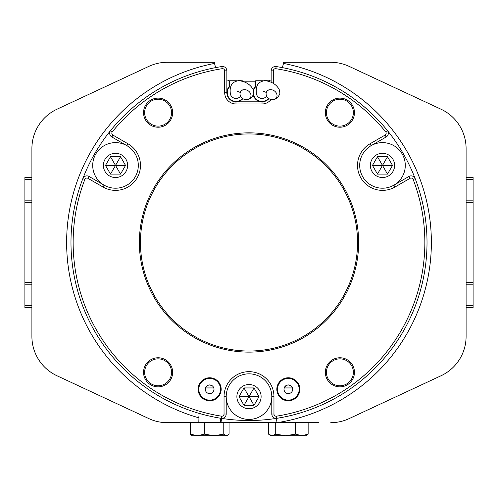 <?xml version="1.0" encoding="UTF-8"?>
<svg xmlns="http://www.w3.org/2000/svg" width="498" height="498" viewBox="0 0 498 498"><rect width="100%" height="100%" fill="white"/><g stroke="black" fill="none" stroke-linecap="round" stroke-linejoin="round"><path stroke-width="0.75" d="M354.445 112.666A14.548 14.548 0 0 1 339.904 127.214A14.548 14.548 0 0 1 325.356 112.666A14.548 14.548 0 0 1 339.904 98.118A14.548 14.548 0 0 1 354.445 112.666M326.439 112.666A13.458 13.458 0 0 0 339.904 126.125A13.458 13.458 0 0 0 353.362 112.666A13.458 13.458 0 0 0 339.904 99.208A13.458 13.458 0 0 0 326.439 112.666M172.644 112.666A14.548 14.548 0 0 1 158.096 127.214A14.548 14.548 0 0 1 143.555 112.666A14.548 14.548 0 0 1 158.096 98.118A14.548 14.548 0 0 1 172.644 112.666M144.638 112.666A13.458 13.458 0 0 0 158.096 126.125A13.458 13.458 0 0 0 171.561 112.666A13.458 13.458 0 0 0 158.096 99.208A13.458 13.458 0 0 0 144.638 112.666M172.644 372.311A14.548 14.548 0 0 1 158.096 386.853A14.548 14.548 0 0 1 143.555 372.311A14.548 14.548 0 0 1 158.096 357.763A14.548 14.548 0 0 1 172.644 372.311M144.638 372.311A13.458 13.458 0 0 0 158.096 385.769A13.458 13.458 0 0 0 171.561 372.311A13.458 13.458 0 0 0 158.096 358.846A13.458 13.458 0 0 0 144.638 372.311M354.445 372.311A14.548 14.548 0 0 1 339.904 386.853A14.548 14.548 0 0 1 325.356 372.311A14.548 14.548 0 0 1 339.904 357.763A14.548 14.548 0 0 1 354.445 372.311M326.439 372.311A13.458 13.458 0 0 0 339.904 385.769A13.458 13.458 0 0 0 353.362 372.311A13.458 13.458 0 0 0 339.904 358.846A13.458 13.458 0 0 0 326.439 372.311M358.635 242.489A109.635 109.635 0 0 1 249 352.123A109.635 109.635 0 0 1 139.365 242.489A109.635 109.635 0 0 1 249 132.854A109.635 109.635 0 0 1 358.635 242.489M140.448 242.489A108.552 108.552 0 0 0 249 351.034A108.552 108.552 0 0 0 357.552 242.489A108.552 108.552 0 0 0 249 133.937A108.552 108.552 0 0 0 140.448 242.489M270.98 99.563A11.292 11.292 0 0 1 262.029 103.976L235.971 103.976A11.292 11.292 0 0 1 224.685 92.69L224.685 70.841A2.173 2.173 0 0 0 222.183 68.693A175.85 175.85 0 0 0 112.318 131.846A2.173 2.173 0 0 0 112.922 135.095L127.992 143.798A24.968 24.968 0 0 1 140.48 165.417A24.968 24.968 0 0 1 103.03 187.036L87.953 178.334A2.173 2.173 0 0 0 84.841 179.436A175.85 175.85 0 0 0 221.523 416.179A2.173 2.173 0 0 0 224.032 414.031L224.032 396.626A24.968 24.968 0 0 1 249 371.664A24.968 24.968 0 0 1 273.968 396.626L273.968 414.031A2.173 2.173 0 0 0 276.477 416.179A175.85 175.85 0 0 0 413.159 179.436A2.173 2.173 0 0 0 410.047 178.334L394.97 187.036A24.968 24.968 0 0 1 360.869 177.898A24.968 24.968 0 0 1 370.008 143.798L385.079 135.095A2.173 2.173 0 0 0 385.682 131.846A175.85 175.85 0 0 0 275.817 68.693A2.173 2.173 0 0 0 273.315 70.841L273.315 83.297M271.142 82.214L271.142 70.841A4.345 4.345 0 0 1 276.147 66.545A178.023 178.023 0 0 1 387.369 130.482A4.345 4.345 0 0 1 386.168 136.975L371.091 145.677A22.796 22.796 0 0 0 362.749 176.815A22.796 22.796 0 0 0 393.887 185.156L408.964 176.454A4.345 4.345 0 0 1 415.183 178.658A178.023 178.023 0 0 1 276.813 418.32A4.345 4.345 0 0 1 271.796 414.031L271.796 396.626A22.796 22.796 0 0 0 249 373.83A22.796 22.796 0 0 0 226.204 396.626L226.204 414.031A4.345 4.345 0 0 1 221.187 418.32A178.023 178.023 0 0 1 82.817 178.658A4.345 4.345 0 0 1 89.036 176.454L104.113 185.156A22.796 22.796 0 0 0 138.307 165.417A22.796 22.796 0 0 0 126.909 145.677L111.832 136.975A4.345 4.345 0 0 1 110.631 130.482A178.023 178.023 0 0 0 82.817 178.658L84.841 179.436M221.174 389.28A11.504 11.504 0 0 1 209.67 400.784A11.504 11.504 0 0 1 198.16 389.28A11.504 11.504 0 0 1 209.67 377.77A11.504 11.504 0 0 1 221.174 389.28M198.814 389.28A10.856 10.856 0 0 0 209.67 400.131A10.856 10.856 0 0 0 220.521 389.28A10.856 10.856 0 0 0 209.67 378.424A10.856 10.856 0 0 0 198.814 389.28M299.84 389.28A11.504 11.504 0 0 1 288.33 400.784A11.504 11.504 0 0 1 276.826 389.28A11.504 11.504 0 0 1 288.33 377.77A11.504 11.504 0 0 1 299.84 389.28M277.479 389.28A10.856 10.856 0 0 0 288.33 400.131A10.856 10.856 0 0 0 299.186 389.28A10.856 10.856 0 0 0 288.33 378.424A10.856 10.856 0 0 0 277.479 389.28M413.159 179.436L415.183 178.658A178.023 178.023 0 0 0 387.369 130.482L385.682 131.846M221.523 416.179L221.187 418.32A178.023 178.023 0 0 0 276.813 418.32L276.477 416.179M214.009 389.28A4.345 4.345 0 0 1 209.67 393.619A4.345 4.345 0 0 1 205.325 389.28A4.345 4.345 0 0 1 209.67 384.935A4.345 4.345 0 0 1 214.009 389.28C213.754 391.92 212.31 393.37 209.67 393.619C207.019 393.364 205.574 391.914 205.325 389.28L205.537 387.942L213.798 387.942M292.675 389.28A4.345 4.345 0 0 1 288.33 393.619A4.345 4.345 0 0 1 283.991 389.28A4.345 4.345 0 0 1 288.33 384.935A4.345 4.345 0 0 1 292.675 389.28C292.419 391.92 290.975 393.37 288.33 393.619C285.684 393.364 284.24 391.914 283.991 389.28L284.202 387.942L292.463 387.942M112.318 131.846L110.631 130.482A178.023 178.023 0 0 1 221.853 66.545A4.345 4.345 0 0 1 226.858 70.841L226.858 92.69A9.12 9.12 0 0 0 235.971 101.804L262.029 101.804A9.12 9.12 0 0 0 268.932 98.641M282.26 417.374L277.479 418.214M288.33 416.11C274.373 418.893 274.373 418.893 288.33 416.11M219.618 418.065C220.409 418.407 220.714 419.92 220.521 422.615L167.228 422.678A43.419 43.419 0 0 1 148.883 418.613L56.971 375.753A43.419 43.419 0 0 1 31.903 336.399L31.903 148.572A43.419 43.419 0 0 1 56.971 109.224L148.883 66.365A43.419 43.419 0 0 1 167.228 62.294L214.37 62.294A21.713 21.713 0 0 0 214.514 63.414L215.603 67.628M205.954 387.033L207.952 385.29L209.67 384.935L212.092 385.676M284.619 387.033L286.618 385.29L288.33 384.935L290.757 385.676M253.221 95.056A9.12 9.12 0 0 0 262.029 101.804L262.029 103.976M235.971 103.976L235.971 101.804A9.12 9.12 0 0 0 242.881 98.641M318.471 422.678L220.521 422.678M220.521 421.769L220.521 422.615A182.361 182.361 0 0 0 220.944 422.678L221.61 418.388M282.397 67.628L283.487 63.414A21.713 21.713 0 0 0 283.63 62.294L330.772 62.294A43.419 43.419 0 0 1 349.117 66.365L441.029 109.224A43.419 43.419 0 0 1 466.097 148.572L466.097 336.399A43.419 43.419 0 0 1 441.029 375.753L349.117 418.613A43.419 43.419 0 0 1 330.772 422.678L331.5 422.671L330.772 422.678M198.814 422.678L199.019 413.994L201.285 413.994M224.685 92.69L226.858 92.69A9.12 9.12 0 0 1 229.024 86.783L229.024 80.695A21.713 21.713 0 0 1 226.858 79.823M271.142 79.823A21.713 21.713 0 0 1 268.976 80.695L268.976 81.479M244.051 81.834L255.082 81.834L255.082 86.783A9.12 9.12 0 0 0 253.333 89.939M276.39 418.388L277.056 422.678A182.361 182.361 0 0 0 283.487 63.414M466.097 282.652L473.1 282.652L473.1 307.615L466.097 307.615M466.097 177.356L473.1 177.356L473.1 282.652M473.1 202.325L466.097 202.325M466.097 305.448L473.1 305.448M473.1 284.819L466.097 284.819M473.1 179.529L466.097 179.529M466.097 200.152L473.1 200.152M31.903 202.325L24.9 202.325L24.9 177.356L31.903 177.356M31.903 307.615L24.9 307.615L24.9 202.325M24.9 282.652L31.903 282.652M31.903 179.529L24.9 179.529M24.9 200.152L31.903 200.152M24.9 305.448L31.903 305.448M31.903 284.819L24.9 284.819M295.526 422.678L295.526 434.156L301.832 435.706L308.144 434.156L305.704 435.706L285.622 435.706L295.526 434.156M308.144 422.678L308.144 434.156M268.522 422.678L268.522 434.156L272.12 435.706L275.718 434.156L285.622 435.706L270.962 435.706L269.729 434.991M275.718 422.678L275.718 434.156M229.061 422.678L229.061 434.156L227.673 435.339L226.422 435.706L214.078 435.706L223.776 434.156L226.422 435.706L227.673 435.339M191.662 435.339L190.273 434.156L197.326 435.706L204.379 434.156L214.078 435.706L192.296 435.706L191.662 435.339M190.273 422.678L190.273 434.156M204.379 422.678L204.379 434.156M223.776 422.678L223.776 434.156M256.271 92.69A5.752 5.752 0 0 0 266.648 96.108M276.938 96.525A5.752 4.725 32.7 0 1 274.659 99.314A5.752 4.725 32.7 0 1 268.565 98.386A5.752 4.725 32.7 0 1 266.187 92.902A5.752 4.725 32.7 0 1 268.179 90.256A5.752 4.725 32.7 0 1 274.41 90.935A5.752 4.725 32.7 0 1 276.938 96.525M253.494 94.315A8.684 8.684 0 0 0 268.578 98.392M263.255 80.751L255.729 80.751L255.729 86.708A8.684 8.684 0 0 0 253.575 90.692M268.322 81.292L268.322 80.751L265.932 80.751M230.219 92.69A5.752 5.752 0 0 0 240.596 96.108M250.886 96.525A5.752 4.725 32.7 0 1 248.608 99.314A5.752 4.725 32.7 0 1 242.514 98.386A5.752 4.725 32.7 0 1 240.129 92.902A5.752 4.725 32.7 0 1 242.128 90.256A5.752 4.725 32.7 0 1 248.359 90.935A5.752 4.725 32.7 0 1 250.886 96.525M237.204 80.751L229.678 80.751L229.678 86.708A8.684 8.684 0 0 0 232.927 100.82A8.684 8.684 0 0 0 242.526 98.392M242.271 81.292L242.271 80.751L239.88 80.751M224.032 396.626L226.204 396.626A22.796 22.796 0 0 0 249 419.422A22.796 22.796 0 0 0 271.796 396.626L273.968 396.626M249 384.512A12.114 12.114 0 0 0 236.886 396.626A12.114 12.114 0 0 0 249 408.74A12.114 12.114 0 0 0 261.114 396.626A12.114 12.114 0 0 0 249 384.512M243.989 405.31L238.972 396.626L243.989 387.942L254.011 387.942L259.028 396.626L254.011 405.31L243.989 405.31L249 396.626L259.028 396.626M238.972 396.626L249 396.626L254.011 405.31M254.011 387.942L249 396.626L243.989 387.942M394.97 187.036L393.887 185.156A22.796 22.796 0 0 0 382.489 142.621A22.796 22.796 0 0 0 371.091 145.677L370.008 143.798M382.489 153.303A12.114 12.114 0 0 0 370.375 165.417A12.114 12.114 0 0 0 382.489 177.531A12.114 12.114 0 0 0 394.603 165.417A12.114 12.114 0 0 0 382.489 153.303M377.478 174.101L372.46 165.417L377.478 156.733L387.506 156.733L392.517 165.417L387.506 174.101L377.478 174.101L382.489 165.417L392.517 165.417M372.46 165.417L382.489 165.417L387.506 174.101M387.506 156.733L382.489 165.417L377.478 156.733M127.992 143.798L126.909 145.677A22.796 22.796 0 0 0 93.493 159.516A22.796 22.796 0 0 0 104.113 185.156L103.03 187.036M115.511 153.303A12.114 12.114 0 0 0 103.397 165.417A12.114 12.114 0 0 0 115.511 177.531A12.114 12.114 0 0 0 127.625 165.417A12.114 12.114 0 0 0 115.511 153.303M110.494 174.101L105.483 165.417L110.494 156.733L120.522 156.733L125.54 165.417L120.522 174.101L110.494 174.101L115.511 165.417L125.54 165.417M105.483 165.417L115.511 165.417L120.522 174.101M120.522 156.733L115.511 165.417L110.494 156.733M112.922 135.095L111.832 136.975M275.817 68.693L276.147 66.545M273.315 70.841L271.142 70.841M386.168 136.975L385.079 135.095M408.964 176.454L410.047 178.334M224.685 70.841L226.858 70.841M222.183 68.693L221.853 66.545M271.796 414.031L273.968 414.031M226.204 414.031L224.032 414.031M87.953 178.334L89.036 176.454M198.814 416.695L198.814 417.81A182.361 182.361 0 0 1 214.514 63.414M256.271 92.74L256.271 92.242C255.916 88.401 256.837 85.239 259.022 82.755C267.289 78.454 267.109 81.865 269.113 81.523C273.713 82.948 277.075 85.606 279.197 89.497C279.913 92.248 280.038 93.848 279.552 94.296C278.332 96.992 276.701 98.66 274.659 99.314M263.299 91.234L266.312 92.441M268.721 89.901L268.179 90.256M230.219 92.74L230.219 92.242C229.864 88.401 230.786 85.239 232.971 82.755C241.237 78.454 241.057 81.865 243.061 81.523C247.662 82.948 251.023 85.606 253.146 89.497C253.862 92.248 253.98 93.848 253.501 94.296C252.281 96.992 250.65 98.66 248.608 99.314M237.247 91.234L240.26 92.441M242.669 89.901L242.128 90.256"/></g></svg>
